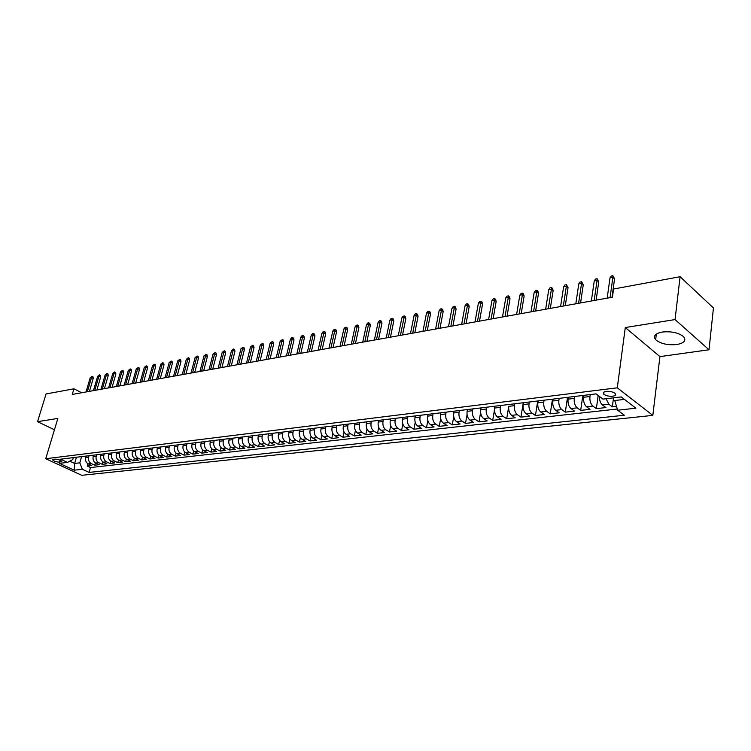 <?xml version="1.0" encoding="UTF-8"?>
<svg xmlns="http://www.w3.org/2000/svg" width="751" height="751" viewBox="0 0 751 751"><rect width="100%" height="100%" fill="white"/><g stroke="black" fill="none" stroke-linecap="round" stroke-linejoin="round"><path stroke-width="1.13" d="M662.344 332.026C655.144 333.51 652.91 336.072 655.661 339.724C660.551 343.742 667.601 345.347 676.792 344.54C684.189 343.104 686.461 340.494 683.607 336.711C678.575 332.712 671.488 331.153 662.344 332.026M55.687 425.639L55.302 426.897M606.264 391.393C603.485 391.853 602.64 392.773 603.729 394.134C605.813 395.758 608.761 396.453 612.581 396.228C615.388 395.768 616.242 394.848 615.144 393.468C613.032 391.844 610.075 391.149 606.264 391.393M709.01 349.769L675.046 319.569L625.292 327.539L659.932 356.612L709.01 349.769L713.45 307.966L680.096 276.715L613.548 289.022L612.422 297.199L72.265 394.444L73.945 388.802L46.046 393.965L37.55 421.668L54.438 429.779M659.932 356.612L652.826 415.387L81.784 475.308L45.736 458.73L617.284 387.816L652.826 415.387M86.065 456.064L85.67 457.425C85.098 460.354 85.943 462.513 88.205 463.893L91.735 465.545L87.266 466.052L87.923 463.752M89.059 455.697L88.665 457.059C88.092 459.997 88.937 462.165 91.2 463.555L94.729 465.207L95.396 462.86M94.729 465.207L99.254 464.7L95.724 463.038C93.453 461.64 92.608 459.471 93.18 456.514L93.575 455.153M101.188 454.224L100.794 455.594C100.221 458.57 101.075 460.757 103.347 462.165L106.886 463.836L102.296 464.353L102.971 461.959M108.904 453.275L108.519 454.665C107.937 457.65 108.792 459.856 111.073 461.274L114.621 462.963L109.965 463.489L110.66 461.039M116.734 452.327L116.339 453.717C115.767 456.73 116.621 458.945 118.911 460.382L122.46 462.081L117.747 462.616L118.442 460.11M124.666 451.36L124.272 452.759C123.699 455.791 124.563 458.026 126.853 459.471L130.411 461.189L125.633 461.724L126.337 459.161M132.711 450.375L132.317 451.783C131.754 454.843 132.617 457.096 134.908 458.542L138.475 460.279L133.622 460.823L134.345 458.204M140.869 449.38L140.484 450.797C139.911 453.876 140.784 456.148 143.084 457.603L146.652 459.359L141.732 459.912L142.455 457.228M149.149 448.375L148.764 449.802C148.191 452.9 149.064 455.181 151.364 456.655L154.941 458.42L149.956 458.983L150.698 456.232M157.541 447.352L157.156 448.788C156.593 451.905 157.466 454.205 159.775 455.697L163.352 457.472L158.292 458.044L159.043 455.228M166.055 446.31L165.671 447.756C165.117 450.9 165.99 453.219 168.299 454.712L171.885 456.505L166.75 457.087L167.52 454.205M174.701 445.259L174.316 446.714C173.753 449.877 174.636 452.215 176.954 453.726L180.54 455.528L175.33 456.12L176.109 453.163M183.469 444.188L183.084 445.653C182.531 448.845 183.413 451.191 185.732 452.722L189.327 454.543L184.042 455.134L184.83 452.102M192.369 443.099L191.984 444.583C191.43 447.784 192.312 450.159 194.64 451.698L198.245 453.538L192.876 454.139L193.683 451.022M201.399 442.001L201.015 443.494C200.47 446.723 201.352 449.107 203.681 450.656L207.285 452.515L201.841 453.125L202.657 449.924M210.571 440.884L210.186 442.386C209.642 445.634 210.533 448.047 212.862 449.605L216.466 451.482L210.947 452.102L211.773 448.798M219.874 439.748L219.499 441.259C218.945 444.536 219.846 446.967 222.174 448.535L225.788 450.431L220.184 451.06L221.029 447.662M229.318 438.593L228.942 440.114C228.398 443.419 229.299 445.869 231.637 447.455L235.251 449.361L229.562 450.009L230.426 446.498M238.912 437.42L238.536 438.959C238.001 442.283 238.902 444.752 241.24 446.357L244.864 448.281L239.081 448.929L239.963 445.315M248.656 436.237L248.281 437.786C247.746 441.137 248.647 443.616 250.994 445.24L254.617 447.174L248.75 447.84L249.642 444.113M258.551 435.026L258.175 436.584C257.649 439.964 258.551 442.47 260.897 444.104L264.53 446.056L258.56 446.732L259.48 442.883M268.605 433.806L268.229 435.373C267.703 438.772 268.614 441.297 270.961 442.949L274.594 444.921L268.529 445.606L269.468 441.626M278.809 432.557L278.443 434.144C277.917 437.57 278.837 440.114 281.184 441.776L284.817 443.775L278.659 444.47L279.616 440.349M289.182 431.29L288.816 432.886C288.3 436.34 289.219 438.903 291.566 440.584L295.199 442.602L288.947 443.306L289.924 439.035M299.724 430.004L299.358 431.609C298.851 435.092 299.762 437.683 302.118 439.373L305.751 441.41L299.396 442.123L300.4 437.702M310.435 428.699L310.079 430.323C309.562 433.825 310.492 436.434 312.838 438.143L316.471 440.199L310.022 440.931L311.045 436.34M321.325 427.375L320.968 429.009C320.461 432.538 321.381 435.167 323.737 436.894L327.37 438.969L320.818 439.71L321.86 434.942M332.393 426.024L332.036 427.666C331.538 431.234 332.468 433.881 334.815 435.627L338.457 437.72L331.782 438.471L332.862 433.505M343.648 424.653L343.291 426.305C342.794 429.901 343.723 432.576 346.08 434.331L349.713 436.453L342.935 437.213L344.042 432.041M355.082 423.254L354.735 424.925C354.247 428.549 355.176 431.243 357.532 433.027L361.165 435.158L354.275 435.937L355.411 430.539M366.723 421.837L366.375 423.517C365.887 427.169 366.826 429.891 369.182 431.684L372.815 433.843L365.803 434.641L366.967 428.99M378.551 420.391L378.213 422.09C377.734 425.77 378.673 428.521 381.02 430.332L384.653 432.51L377.528 433.318L378.729 427.403M390.595 418.927L390.248 420.635C389.778 424.353 390.727 427.122 393.073 428.952L396.697 431.149L389.45 431.975L390.689 425.77M402.836 417.434L402.498 419.161C402.038 422.897 402.987 425.695 405.333 427.544L408.957 429.769L401.578 430.605L402.855 424.09M415.303 415.913L414.965 417.65C414.514 421.424 415.463 424.249 417.8 426.117L421.424 428.361L413.914 429.215L415.237 422.344M427.986 414.364L427.657 416.12C427.206 419.931 428.154 422.775 430.501 424.653L434.116 426.934L426.474 427.798L427.845 420.541M440.893 412.787L440.565 414.561C440.124 418.401 441.081 421.273 443.419 423.179L447.033 425.479L439.251 426.352L440.677 418.664M454.036 411.191L453.717 412.975C453.285 416.843 454.233 419.743 456.57 421.668L460.175 423.996L452.262 424.888L453.745 416.692M467.413 409.558L467.094 411.36C466.671 415.265 467.629 418.185 469.966 420.138L473.562 422.484L465.498 423.395L467.056 414.618M481.044 407.896L480.724 409.708C480.311 413.651 481.269 416.608 483.606 418.57L487.192 420.945L478.978 421.874L480.621 412.393M494.918 406.207L494.609 408.037C494.205 412.008 495.172 414.993 497.491 416.974L501.067 419.377L492.712 420.325L494.477 409.915M506.69 418.748L508.756 406.329C508.361 410.337 509.319 413.35 511.638 415.359L515.214 417.791L506.69 418.748L503.123 416.336C500.795 414.336 499.837 411.341 500.241 407.352L494.609 408.037M523.466 402.724L523.165 404.582C522.78 408.628 523.747 411.67 526.057 413.707L529.615 416.167L520.941 417.143L523.259 402.743M538.148 400.931L537.847 402.808C537.481 406.892 538.439 409.962 540.748 412.017L544.297 414.505L535.454 415.5L537.725 400.978M553.102 399.11L552.82 401.006C552.454 405.127 553.421 408.225 555.721 410.299L559.251 412.815L550.239 413.839L552.473 399.185M568.357 397.251L568.075 399.156C567.728 403.325 568.695 406.451 570.985 408.553L574.506 411.097L565.315 412.139L567.503 397.354M583.912 395.345L583.63 397.279C583.292 401.485 584.269 404.639 586.55 406.77L590.051 409.342L580.683 410.403L582.823 395.486M599.401 396.425C599.392 400.292 600.396 403.127 602.415 404.949L605.897 407.558L596.35 408.638L598.172 395.495M59.46 462.137L61.798 461.396C60.343 459.988 58.052 459.227 54.917 459.105L52.598 459.856C54.053 461.255 56.334 462.015 59.46 462.137L60.052 460.156M76.452 457.237L74.649 463.433L79.803 462.832L82.338 469.281L89.087 472.417L624.316 415.228L617.669 410.206L635.881 408.197L621.246 396.932L602.94 399.1L596.022 393.871L60.54 459.18L67.477 462.391L72.781 459.546L73.345 457.612M82.338 469.281L74.246 470.182L59.423 463.348L67.477 462.391M590.22 394.585L589.939 396.519L583.63 397.279M574.543 396.49L574.262 398.415L568.075 399.156M559.176 398.368L558.885 400.274L552.82 401.006M544.1 400.208L543.799 402.095L537.847 402.808M529.305 402.01L529.004 403.878L523.165 404.582M514.792 403.775L514.491 405.634L508.756 406.329M500.542 405.512L500.241 407.352M486.564 407.22L486.254 409.042L480.724 409.708M472.839 408.891L472.52 410.703L467.094 411.36M459.359 410.544L459.039 412.327L453.717 412.975M446.122 412.149L445.794 413.932L440.565 414.561M433.12 413.735L432.792 415.5L427.657 416.12M420.344 415.294L420.016 417.04L414.965 417.65M407.802 416.824L407.464 418.56L402.498 419.161M395.467 418.335L395.129 420.044L390.248 420.635M383.348 419.809L383.001 421.508L378.213 422.09M371.426 421.264L371.078 422.954L366.375 423.517M359.72 422.691L359.363 424.371L354.735 424.925M348.201 424.099L347.844 425.761L343.291 426.305M336.87 425.479L336.514 427.122L332.036 427.666M325.727 426.84L325.371 428.474L320.968 429.009M314.772 428.173L314.406 429.797L310.079 430.323M303.986 429.488L303.629 431.102L299.358 431.609M293.378 430.783L293.012 432.379L288.816 432.886M282.939 432.05L282.573 433.637L278.443 434.144M272.669 433.308L272.294 434.885L268.229 435.373M262.55 434.538L262.183 436.106L258.175 436.584M252.599 435.758L252.223 437.307L248.281 437.786M242.789 436.951L242.423 438.49L238.536 438.959M233.139 438.124L232.763 439.654L228.942 440.114M223.638 439.288L223.254 440.809L219.499 441.259M214.27 440.433L213.894 441.935L210.186 442.386M205.051 441.55L204.666 443.052L201.015 443.494M195.964 442.658L195.579 444.151L191.984 444.583M187.018 443.757L186.633 445.23L183.084 445.653M178.194 444.827L177.809 446.291L174.316 446.714M169.501 445.887L169.116 447.343L165.671 447.756M160.93 446.929L160.545 448.375L157.156 448.788M152.491 447.962L152.106 449.398L148.764 449.802M144.164 448.976L143.779 450.403L140.484 450.797M135.959 449.98L135.574 451.398L132.317 451.783M127.867 450.966L127.482 452.374L124.272 452.759M119.888 451.942L119.503 453.332L116.339 453.717M112.021 452.9L111.636 454.289L108.519 454.665M104.267 453.848L103.873 455.219L100.794 455.594M96.607 454.777L96.212 456.148L93.18 456.514M87.266 466.052L90.477 467.554L617.303 409.023M606.057 398.725L608.854 404.207L612.328 406.835L616.505 406.366M596.35 408.638L592.858 406.047C590.577 403.907 589.61 400.734 589.939 396.519M580.683 410.403L577.172 407.84C574.89 405.737 573.914 402.592 574.262 398.415M565.315 412.139L561.795 409.605C559.495 407.521 558.528 404.404 558.885 400.274M550.239 413.839L546.7 411.332C544.4 409.276 543.433 406.188 543.799 402.095M535.454 415.5L531.905 413.031C529.596 410.994 528.629 407.943 529.004 403.878M520.941 417.143L517.373 414.702C515.064 412.684 514.097 409.661 514.491 405.634M492.712 420.325L489.126 417.941C486.798 415.96 485.841 412.994 486.254 409.042M478.978 421.874L475.392 419.509C473.055 417.556 472.097 414.618 472.52 410.703M465.498 423.395L461.903 421.058C459.565 419.124 458.608 416.214 459.039 412.327M452.262 424.888L448.657 422.578C446.31 420.663 445.362 417.781 445.794 413.932M439.251 426.352L435.636 424.071C433.299 422.175 432.351 419.321 432.792 415.5M426.474 427.798L422.86 425.535C420.513 423.658 419.565 420.832 420.016 417.04M413.914 429.215L410.29 426.972C407.943 425.122 407.004 422.315 407.464 418.56M401.578 430.605L397.955 428.389C395.599 426.549 394.66 423.771 395.129 420.044M389.45 431.975L385.817 429.779C383.47 427.957 382.531 425.207 383.001 421.508M377.528 433.318L373.895 431.149C371.538 429.347 370.6 426.615 371.078 422.954M365.803 434.641L362.17 432.492C359.813 430.708 358.884 428.004 359.363 424.371M354.275 435.937L350.633 433.815C348.286 432.05 347.356 429.365 347.844 425.761M342.935 437.213L339.302 435.111C336.946 433.365 336.016 430.699 336.514 427.122M331.782 438.471L328.149 436.387C325.793 434.66 324.873 432.022 325.371 428.474M320.818 439.71L317.175 437.645C314.829 435.937 313.899 433.318 314.406 429.797M310.022 440.931L306.38 438.884C304.033 437.185 303.113 434.594 303.629 431.102M299.396 442.123L295.763 440.105C293.416 438.415 292.496 435.843 293.012 432.379M288.947 443.306L285.314 441.297C282.967 439.635 282.057 437.082 282.573 433.637M278.659 444.47L275.026 442.48C272.679 440.828 271.768 438.293 272.294 434.885M268.529 445.606L264.906 443.644C262.559 442.001 261.648 439.495 262.183 436.106M258.56 446.732L254.936 444.78C252.589 443.156 251.688 440.668 252.223 437.307M248.75 447.84L245.126 445.906C242.78 444.301 241.878 441.823 242.423 438.49M239.081 448.929L235.457 447.014C233.12 445.418 232.228 442.968 232.763 439.654M229.562 450.009L225.938 448.103C223.61 446.526 222.709 444.094 223.254 440.809M220.184 451.06L216.57 449.182C214.242 447.615 213.35 445.202 213.894 441.935M210.947 452.102L207.332 450.243C205.004 448.685 204.122 446.291 204.666 443.052M201.841 453.125L198.245 451.285C195.917 449.746 195.025 447.361 195.579 444.151M192.876 454.139L189.28 452.309C186.961 450.778 186.079 448.422 186.633 445.23M184.042 455.134L180.447 453.322C178.128 451.811 177.255 449.464 177.809 446.291M175.33 456.12L171.744 454.317C169.435 452.815 168.553 450.487 169.116 447.343M166.75 457.087L163.164 455.303C160.855 453.811 159.982 451.501 160.545 448.375M158.292 458.044L154.715 456.27C152.406 454.796 151.542 452.506 152.106 449.398M149.956 458.983L146.379 457.228C144.079 455.763 143.216 453.482 143.779 450.403M141.732 459.912L138.165 458.166C135.865 456.711 135.002 454.458 135.574 451.398M133.622 460.823L130.064 459.096C127.773 457.659 126.91 455.416 127.482 452.374M125.633 461.724L122.075 460.016C119.784 458.579 118.93 456.355 119.503 453.332M117.747 462.616L114.199 460.917C111.908 459.499 111.054 457.284 111.636 454.289M109.965 463.489L106.426 461.809C104.145 460.401 103.3 458.204 103.873 455.219M102.296 464.353L98.766 462.691C96.485 461.292 95.64 459.105 96.212 456.148M81.606 456.608L79.803 462.832M675.046 319.569L680.096 276.715M625.292 327.539L617.284 387.816M45.736 458.73L57.855 418.42L37.55 421.668M81.662 392.754L73.945 388.802M69.768 461.161L74.649 463.433L74.246 470.182M617.669 410.206L614.74 400.518L624.438 399.391M90.477 467.554L89.087 472.417M612.328 406.835L613.529 397.842M89.435 391.355L93.237 378.401L91.528 377.5L87.341 391.731M90.195 377.753L92.044 376.307L91.528 377.5L90.195 377.753L86.008 391.966M92.044 376.307L92.993 376.805L93.237 378.401M96.879 390.013L100.681 376.974L98.963 376.073L94.786 390.389M97.621 376.335L99.479 374.871L98.963 376.073L97.621 376.335L93.434 390.633M99.479 374.871L100.427 375.369L100.681 376.974M104.427 388.652L108.228 375.538L106.501 374.627L102.333 389.027M105.14 374.89L107.008 373.416L106.501 374.627L105.14 374.89L100.963 389.281M107.008 373.416L107.966 373.923L108.228 375.538M112.077 387.272L115.87 374.073L114.143 373.153L109.975 387.657M112.763 373.425L114.65 371.942L114.143 373.153L112.763 373.425L108.595 387.901M114.65 371.942L115.607 372.449L115.87 374.073M119.831 385.883L123.615 372.599L121.897 371.67L117.729 386.258M120.489 371.933L122.394 370.44L121.897 371.67L120.489 371.933L116.321 386.512M122.394 370.44L123.352 370.956L123.615 372.599M127.698 384.465L131.472 371.097L129.745 370.159L125.586 384.841M128.327 370.431L130.242 368.929L129.745 370.159L128.327 370.431L124.168 385.103M130.242 368.929L131.2 369.445L131.472 371.097M135.668 383.029L139.442 369.576L137.705 368.628L133.556 383.414M136.269 368.901L138.193 367.389L137.705 368.628L136.269 368.901L132.11 383.667M138.193 367.389L139.16 367.915L139.442 369.576M143.751 381.574L147.515 368.028L145.778 367.079L141.639 381.959M144.314 367.361L146.267 365.831L145.778 367.079L144.314 367.361L140.174 382.221M146.267 365.831L147.224 366.366L147.515 368.028M151.946 380.1L155.701 366.469L153.964 365.502L149.834 380.475M152.481 365.784L154.443 364.254L153.964 365.502L152.481 365.784L148.351 380.748M154.443 364.254L155.41 364.789L155.701 366.469M160.263 378.598L164.009 364.883L162.272 363.906L158.142 378.983M160.77 364.197L162.742 362.649L162.272 363.906L160.77 364.197L156.64 379.255M162.742 362.649L163.709 363.193L164.009 364.883M168.693 377.086L172.43 363.268L170.693 362.292L166.572 377.462M169.163 362.583L171.162 361.024L170.693 362.292L169.163 362.583L165.051 377.744M171.162 361.024L172.129 361.569L172.43 363.268M177.245 375.547L180.982 361.635L179.236 360.649L175.124 375.922M177.687 360.94L179.696 359.372L179.236 360.649L177.687 360.94L173.575 376.204M179.696 359.372L180.662 359.926L180.982 361.635M185.929 373.979L189.646 359.982L187.9 358.978L183.798 374.364M186.332 359.288L188.351 357.701L187.9 358.978L186.332 359.288L182.23 374.646M188.351 357.701L189.327 358.255L189.646 359.982M194.734 372.393L198.442 358.302L196.687 357.288L192.603 372.778M195.1 357.598L197.137 356.002L196.687 357.288L195.1 357.598L191.017 373.069M197.137 356.002L198.114 356.565L198.442 358.302M203.662 370.787L207.36 356.594L205.614 355.58L201.54 371.172M204 355.89L206.056 354.284L205.614 355.58L204 355.89L199.926 371.463M206.056 354.284L207.032 354.847L207.36 356.594M212.73 369.154L216.419 354.866L214.664 353.834L210.609 369.539M213.021 354.153L215.105 352.538L214.664 353.834L213.021 354.153L208.966 369.83M215.105 352.538L216.081 353.101L216.419 354.866M221.939 367.502L225.61 353.111L223.854 352.069L219.808 367.877M222.193 352.388L224.286 350.764L223.854 352.069L222.193 352.388L218.147 368.178M224.286 350.764L225.262 351.337L225.61 353.111M231.28 365.812L234.941 351.327L233.176 350.276L229.149 366.197M231.486 350.604L233.608 348.962L233.176 350.276L231.486 350.604L227.459 366.507M233.608 348.962L234.584 349.544L234.941 351.327M240.761 364.113L244.404 349.515L242.648 348.464L238.64 364.488M240.93 348.793L243.061 347.131L242.648 348.464L240.93 348.793L236.922 364.798M243.061 347.131L244.047 347.722L244.404 349.515M250.393 362.376L254.016 347.675L252.261 346.615L248.262 362.761M250.515 346.953L252.674 345.282L252.261 346.615L250.515 346.953L246.516 363.071M252.674 345.282L253.65 345.873L254.016 347.675M260.175 360.611L263.779 345.817L262.015 344.737L258.044 360.996M260.25 345.075L262.418 343.395L262.015 344.737L260.25 345.075L256.269 361.315M262.418 343.395L263.404 343.996L263.779 345.817M270.097 358.828L273.693 343.92L271.928 342.832L267.976 359.213M270.135 343.179L272.322 341.48L271.928 342.832L270.135 343.179L266.173 359.532M272.322 341.48L273.308 342.09L273.693 343.92M280.189 357.016L283.756 341.996L281.991 340.898L278.058 357.392M280.17 341.245L282.385 339.536L281.991 340.898L280.17 341.245L276.227 357.72M282.385 339.536L283.362 340.147L283.756 341.996M290.43 355.167L293.979 340.043L292.214 338.936L288.3 355.552M290.365 339.292L291.566 337.762L292.599 337.565L292.214 338.936L290.365 339.292L286.45 355.88M292.599 337.565L293.575 338.185L293.979 340.043M300.841 353.289L304.371 338.063L302.606 336.936L298.71 353.674M300.719 337.302L301.93 335.763L302.972 335.556L302.606 336.936L300.719 337.302L296.823 354.012M302.972 335.556L303.958 336.185L304.371 338.063M311.412 351.393L314.922 336.044L313.158 334.908L309.29 351.768M311.243 335.275L312.454 333.726L313.514 333.528L313.158 334.908L311.243 335.275L307.375 352.116M313.514 333.528L314.5 334.157L314.922 336.044M322.16 349.459L325.643 333.998L323.878 332.853L320.039 349.835M321.935 333.228L323.155 331.66L324.235 331.454L323.878 332.853L321.935 333.228L318.086 350.191M324.235 331.454L325.211 332.092L325.643 333.998M333.078 347.488L336.542 331.914L334.777 330.759L330.956 347.873M332.796 331.135L334.017 329.567L335.115 329.351L334.777 330.759L332.796 331.135L328.976 348.229M335.115 329.351L336.101 329.999L336.542 331.914M344.174 345.488L347.61 329.792L345.845 328.628L342.062 345.873M343.845 329.013L345.066 327.427L346.183 327.211L345.845 328.628L343.845 329.013L340.043 346.23M346.183 327.211L347.159 327.868L347.61 329.792M355.458 343.46L358.875 327.643L357.11 326.469L353.345 343.836M355.063 326.854L356.293 325.258L357.429 325.042L357.11 326.469L355.063 326.854L351.299 344.211M357.429 325.042L358.405 325.699L358.875 327.643M366.929 341.395L370.318 325.455L368.553 324.263L364.826 341.771M366.479 324.667L367.708 323.052L368.863 322.836L368.553 324.263L366.479 324.667L362.742 342.146M368.863 322.836L369.839 323.493L370.318 325.455M378.598 339.292L381.949 323.24L380.184 322.029L376.495 339.677M378.082 322.432L379.311 320.818L380.485 320.593L380.184 322.029L378.082 322.432L374.373 340.053M380.485 320.593L381.47 321.259L381.949 323.24M390.464 337.161L393.787 320.977L392.022 319.757L388.361 337.537M389.872 320.17L391.121 318.537L392.313 318.302L392.022 319.757L389.872 320.17L386.211 337.922M392.313 318.302L393.289 318.987L393.787 320.977M402.527 334.984L405.822 318.677L404.057 317.438L400.433 335.359M401.879 317.861L403.118 316.218L404.329 315.983L404.057 317.438L401.879 317.861L398.246 335.753M404.329 315.983L405.305 316.669L405.822 318.677M414.805 332.777L418.063 316.34L416.298 315.091L412.712 333.153M414.083 315.514L415.331 313.862L416.561 313.618L416.298 315.091L414.083 315.514L410.487 333.557M416.561 313.618L417.537 314.312L418.063 316.34M427.291 330.524L430.511 313.956L428.755 312.698L425.207 330.9M426.502 313.129L427.751 311.458L429.009 311.214L428.755 312.698L426.502 313.129L422.944 331.313M429.009 311.214L429.985 311.918L430.511 313.956M440.002 328.243L443.184 311.534L441.428 310.257L437.927 328.609M439.128 310.698L440.386 309.018L441.663 308.774L441.428 310.257L439.128 310.698L435.618 329.032M441.663 308.774L442.639 309.478L443.184 311.534M452.937 325.915L456.082 309.074L454.327 307.779L450.863 326.281M451.989 308.229L453.247 306.53L454.552 306.286L454.327 307.779L451.989 308.229L448.516 326.704M454.552 306.286L455.519 306.999L456.082 309.074M466.099 323.54L469.206 306.568L467.46 305.253L464.043 323.916M465.076 305.713L466.343 304.005L467.666 303.751L467.46 305.253L465.076 305.713L461.649 324.338M467.666 303.751L468.633 304.474L469.206 306.568M479.504 321.128L482.564 304.014L480.818 302.691L477.448 321.494M478.396 303.16L479.664 301.433L481.015 301.17L480.818 302.691L478.396 303.16L475.017 321.935M481.015 301.17L481.982 301.902L482.564 304.014M493.154 318.668L496.167 301.414L494.43 300.071L491.107 319.044M491.961 300.55L493.238 298.814L494.609 298.541L494.43 300.071L491.961 300.55L488.629 319.485M494.609 298.541L495.566 299.292L496.167 301.414M507.056 316.171L510.023 298.767L508.286 297.415L505.019 316.537M505.77 297.894L507.047 296.138L508.446 295.875L508.286 297.415L505.77 297.894L502.494 316.988M508.446 295.875L509.403 296.626L510.023 298.767M521.213 313.618L524.123 296.072L522.396 294.702L519.185 313.984M519.842 295.19L521.119 293.425L522.536 293.153L522.396 294.702L519.842 295.19L516.613 314.444M522.536 293.153L523.503 293.913L524.123 296.072M535.641 311.027L538.495 293.322L536.777 291.932L533.623 311.383M534.168 292.439L535.454 290.656L536.899 290.374L536.777 291.932L534.168 292.439L531.004 311.853M536.899 290.374L537.857 291.144L538.495 293.322M550.333 308.379L553.14 290.524L551.422 289.126L548.324 308.736M548.765 289.633L550.051 287.83L551.525 287.549L551.422 289.126L548.765 289.633L545.658 309.215M551.525 287.549L552.483 288.328L553.14 290.524M565.306 305.685L568.056 287.68L566.348 286.253L563.316 306.042M563.635 286.769L564.93 284.958L566.432 284.667L566.348 286.253L563.635 286.769L560.593 306.53M566.432 284.667L568.056 287.68M580.579 302.935L583.264 284.77L581.556 283.334L578.599 303.291M578.796 283.859L580.091 282.029L581.631 281.738L581.556 283.334L578.796 283.859L575.82 303.789M581.631 281.738L583.264 284.77M596.134 300.128L598.763 281.813L597.064 280.348L594.172 300.484M594.257 280.893L595.552 279.043L597.111 278.743L597.064 280.348L594.257 280.893L591.347 300.991M597.111 278.743L598.763 281.813M612.009 297.274L614.562 278.79L612.882 277.307L610.056 297.621M610.009 277.861L611.314 276.002L612.9 275.692L612.882 277.307L610.009 277.861L607.174 298.147M612.9 275.692L614.562 278.79M88.665 457.059L85.67 457.425M91.2 463.555L88.205 463.893M608.854 404.207L602.415 404.949M592.858 406.047L586.55 406.77M577.172 407.84L570.985 408.553M561.795 409.605L555.721 410.299M546.7 411.332L540.748 412.017M531.905 413.031L526.057 413.707M517.373 414.702L511.638 415.359M503.123 416.336L497.491 416.974M489.126 417.941L483.606 418.57M475.392 419.509L469.966 420.138M461.903 421.058L456.57 421.668M448.657 422.578L443.419 423.179M435.636 424.071L430.501 424.653M422.86 425.535L417.8 426.117M410.29 426.972L405.333 427.544M397.955 428.389L393.073 428.952M385.817 429.779L381.02 430.332M373.895 431.149L369.182 431.684M362.17 432.492L357.532 433.027M350.633 433.815L346.08 434.331M339.302 435.111L334.815 435.627M328.149 436.387L323.737 436.894M317.175 437.645L312.838 438.143M306.38 438.884L302.118 439.373M295.763 440.105L291.566 440.584M285.314 441.297L281.184 441.776M275.026 442.48L270.961 442.949M264.906 443.644L260.897 444.104M254.936 444.78L250.994 445.24M245.126 445.906L241.24 446.357M235.457 447.014L231.637 447.455M225.938 448.103L222.174 448.535M216.57 449.182L212.862 449.605M207.332 450.243L203.681 450.656M198.245 451.285L194.64 451.698M189.28 452.309L185.732 452.722M180.447 453.322L176.954 453.726M171.744 454.317L168.299 454.712M163.164 455.303L159.775 455.697M154.715 456.27L151.364 456.655M146.379 457.228L143.084 457.603M138.165 458.166L134.908 458.542M130.064 459.096L126.853 459.471M122.075 460.016L118.911 460.382M114.199 460.917L111.073 461.274M106.426 461.809L103.347 462.165M98.766 462.691L95.724 463.038M61.375 460.898L61.066 461.949M656.355 334.073L655.661 339.724M55.48 425.789L55.217 426.671M604.011 392.05L603.729 394.134"/></g></svg>
